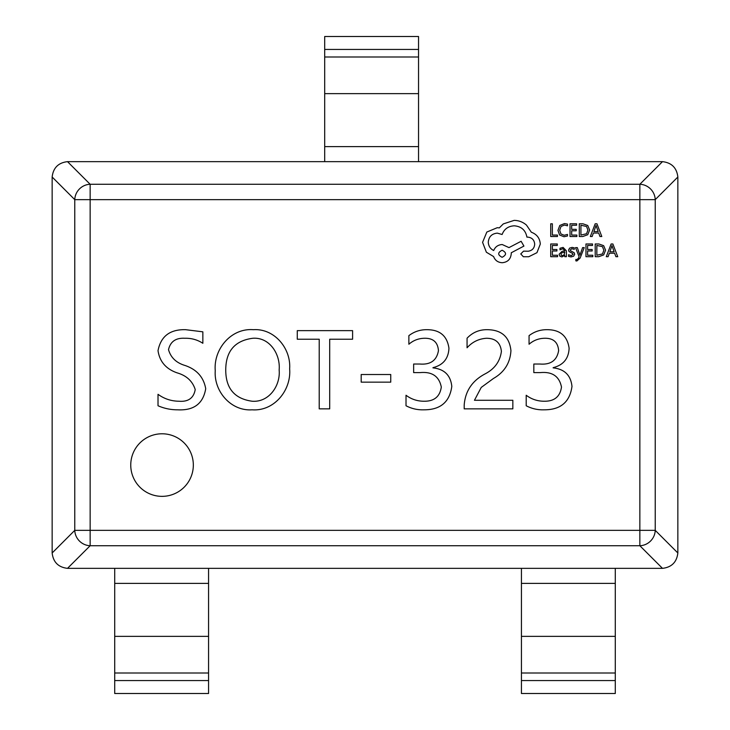 <?xml version="1.0" encoding="UTF-8"?>
<svg xmlns="http://www.w3.org/2000/svg" width="730" height="730" viewBox="0 0 730 730"><rect width="100%" height="100%" fill="white"/><g stroke="black" fill="none" stroke-linecap="round" stroke-linejoin="round"><path stroke-width="1.09" d="M130.752 465.074A31.29 31.29 0 0 0 162.042 496.354A31.29 31.29 0 0 0 193.331 465.074A31.29 31.29 0 0 0 162.042 433.784A31.29 31.29 0 0 0 130.752 465.074M67.516 161.649L90.146 184.27A15.64 15.12 135 0 0 74.77 199.646L52.149 177.016C53.217 167.845 58.345 162.717 67.516 161.649L662.484 161.649C671.655 162.717 676.783 167.845 677.851 177.016L655.23 199.646A15.64 15.12 -135 0 0 639.854 184.27L662.484 161.649M662.484 568.351L639.854 545.73A15.64 15.12 -45 0 0 655.23 530.354L677.851 552.984C676.783 562.155 671.655 567.283 662.484 568.351L67.516 568.351C58.345 567.283 53.217 562.155 52.149 552.984L74.77 530.354A15.64 15.12 45 0 0 90.146 545.73L67.516 568.351M177.709 409.813C170.829 409.84 164.259 408.49 158.018 405.752L158.018 394.31C164.204 398.826 171.158 401.135 178.868 401.226C188.249 402.002 193.706 398.115 195.22 389.555C192.537 381.142 186.515 375.576 177.144 372.866C166.029 369.015 159.651 361.615 158.018 350.674C160.828 336.238 170.054 329.248 185.675 329.686L202.849 331.831L202.849 343.282C197.392 339.751 191.388 338.081 184.845 338.273C175.848 337.753 170.4 341.54 168.511 349.643C170.765 357.609 176.304 362.892 185.128 365.511C196.817 369.508 203.679 377.237 205.714 388.688C203.196 403.635 193.861 410.671 177.709 409.813M289.646 368.823C291.462 390.039 274.307 411.474 252.087 409.813C230.881 411.318 213.735 391.18 215.25 370.676C213.425 349.223 231.027 327.916 253.356 329.686C274.453 328.272 291.142 348.557 289.646 368.823M297.274 330.644L352.599 330.644L352.599 339.222L329.704 339.222L329.704 408.855L319.22 408.855L319.22 339.222L297.274 339.222L297.274 330.644M361.186 374.517L390.751 374.517L390.751 382.146L361.186 382.146L361.186 374.517M423.957 409.813C417.596 410.041 411.611 408.69 406.017 405.752L406.017 395.259C411.337 399.237 417.314 401.226 423.957 401.226C434.14 401.409 439.916 396.682 441.303 387.037C439.113 376.297 432.06 371.488 420.124 372.61L413.645 372.61L413.645 364.024L419.805 364.024C430.527 364.9 436.741 360.438 438.447 350.637C437.79 342.124 433.045 338.008 424.212 338.273C418.409 338.428 413.299 340.417 408.873 344.231L408.873 335.645C414.166 331.621 420.142 329.641 426.804 329.686C439.788 329.659 447.161 335.837 448.941 348.21C448.494 358.585 443.174 365.073 432.963 367.674L432.963 367.865C444.36 369.106 450.647 375.293 451.797 386.425C449.643 402.075 440.363 409.868 423.957 409.813M464.198 404.977C465.293 390.952 472.374 380.522 485.432 373.714C494.748 368.769 500.068 361.332 501.401 351.404C500.461 342.635 495.442 338.264 486.344 338.273C478.688 338.82 472.255 341.987 467.063 347.781L467.063 338.209C472.556 332.424 479.3 329.577 487.302 329.686C501.574 329.851 509.449 336.84 510.936 350.637C510.224 362.901 504.403 372.181 493.453 378.478L481.243 387.42L474.454 400.268L512.843 400.268L512.843 408.855L464.198 408.855L464.198 404.977M544.142 409.813C537.773 410.041 531.796 408.69 526.202 405.752L526.202 395.259C531.522 399.237 537.499 401.226 544.142 401.226C554.316 401.409 560.102 396.682 561.489 387.037C559.299 376.297 552.236 371.488 540.309 372.61L533.831 372.61L533.831 364.024L539.981 364.024C550.712 364.9 556.926 360.438 558.633 350.637C557.966 342.124 553.221 338.008 544.398 338.273C538.594 338.428 533.475 340.417 529.058 344.231L529.058 335.645C534.351 331.621 540.328 329.641 546.989 329.686C559.965 329.659 567.347 335.837 569.117 348.21C568.679 358.585 563.359 365.073 553.139 367.674L553.139 367.865C564.545 369.106 570.823 375.293 571.982 386.425C569.82 402.075 560.54 409.868 544.142 409.813M677.851 177.016L677.851 552.984M52.149 552.984L52.149 177.016M252.772 338.273C234.877 340.636 225.862 351.148 225.743 369.818C225.698 388.296 234.485 398.762 252.124 401.226C269.032 402.568 280.612 385.595 279.152 369.973C280.585 354.543 269.817 336.995 252.772 338.273M208.57 568.36L208.57 693.5L114.71 693.5L114.71 568.36M615.29 568.36L615.29 693.5L521.43 693.5L521.43 568.36M324.695 161.64L324.695 36.5L418.546 36.5L418.546 161.64M557.437 236.52L557.437 235.069L552.364 235.069L552.364 223.791L550.721 223.791L550.721 236.52L557.437 236.52M563.962 236.73L567.484 235.991L567.484 234.412L564.199 235.27L560.932 233.929L559.682 230.297L561.014 226.473L564.482 225.059L567.484 225.816L567.484 224.101L564.463 223.581L559.791 225.451L557.957 230.397L559.591 234.996L563.962 236.73M576.873 236.52L576.873 235.069L571.672 235.069L571.672 230.789L576.226 230.789L576.226 229.329L571.672 229.329L571.672 225.251L576.581 225.251L576.581 223.791L570.03 223.791L570.03 236.52L576.873 236.52M579.282 236.52L582.777 236.52L587.723 234.732L589.639 229.996L587.723 225.479L582.905 223.791L579.282 223.791L579.282 236.52M580.925 225.251L580.925 235.069L586.555 233.737L587.915 230.041L586.519 226.455L580.925 225.251M601.794 236.52L596.948 223.791L595.187 223.791L590.342 236.52L592.158 236.52L593.38 233.034L598.682 233.034L599.978 236.52L601.794 236.52M593.901 231.602L598.171 231.602L596.054 225.415L593.901 231.602M557.565 256.704L557.565 255.254L552.364 255.254L552.364 250.974L556.917 250.974L556.917 249.514L552.364 249.514L552.364 245.444L557.282 245.444L557.282 243.975L550.721 243.975L550.721 256.704L557.565 256.704M563.113 247.406L559.983 248.255L559.983 249.806L562.958 248.702L564.801 250.928L562.109 251.302L559.098 254.268L559.873 256.203L561.972 256.923L564.764 255.299L564.801 256.704L566.398 256.704L566.398 250.855L563.113 247.406M561.133 252.991L561.169 255.199L562.392 255.609L564.117 254.87L564.801 252.142L561.133 252.991M571.179 255.619L568.561 254.743L568.561 256.385L571.024 256.923L573.67 256.193L574.692 254.232L574.163 252.726L570.559 250.773L570.212 249.925L571.946 248.702L574.255 249.359L574.255 247.808L572.101 247.406L569.592 248.127L568.57 250.071L569.017 251.503L572.648 253.52L573.059 254.387L571.179 255.619M584.246 247.616L582.595 247.616L579.921 255.199L577.302 247.616L575.523 247.616L579.091 256.686L578.388 258.338L576.755 259.615L575.851 259.433L575.851 260.856L576.883 260.984L580.122 258.073L584.246 247.616M592.815 256.704L592.815 255.254L587.604 255.254L587.604 250.974L592.158 250.974L592.158 249.514L587.604 249.514L587.604 245.444L592.523 245.444L592.523 243.975L585.962 243.975L585.962 256.704L592.815 256.704M595.215 256.704L598.719 256.704L603.655 254.925L605.572 250.18L603.655 245.663L598.846 243.975L595.215 243.975L595.215 256.704M596.857 245.444L596.857 255.254L602.487 253.93L603.847 250.226L602.451 246.64L596.857 245.444M617.735 256.704L612.881 243.975L611.129 243.975L606.283 256.704L608.099 256.704L609.322 253.228L614.614 253.228L615.919 256.704L617.735 256.704M609.842 251.786L614.112 251.786L611.986 245.609L609.842 251.786M540.3 244.085C539.853 238.235 536.86 234.284 531.349 232.231L526.458 225.077C522.899 222.02 518.802 220.451 514.157 220.378L503.298 223.909L499.311 227.888L497.23 227.705L486.828 232.049L482.576 242.36L486.381 252.224L493.617 256.568C495.077 260.427 497.942 262.481 502.213 262.718C507.715 262.189 510.726 259.177 511.255 253.675L511.255 252.772L523.921 246.074L521.12 241.274L508.992 247.607L502.213 244.532C498.061 244.805 495.232 246.795 493.708 250.509C490.314 248.866 488.507 246.083 488.279 242.177C488.808 236.675 491.819 233.664 497.322 233.135L502.121 234.494C504.174 229.065 508.208 226.163 514.248 225.807C521.366 226.41 525.582 230.178 526.914 237.113L527.635 237.113C531.933 237.524 534.287 239.878 534.688 244.176C534.378 248.246 532.207 250.6 528.173 251.23L523.565 251.138L520.755 253.94L523.383 256.75L528.721 256.75L536.952 252.68L540.3 244.085M502.121 257.288C506.675 254.916 506.675 252.562 502.121 250.235C497.586 252.589 497.586 254.943 502.121 257.288M639.854 530.354L639.854 199.646L90.146 199.646L90.146 530.354L639.854 530.354L639.854 545.73L90.146 545.73L90.146 530.354L74.77 530.354L74.77 199.646L90.146 199.646L90.146 184.27L639.854 184.27L639.854 199.646L655.23 199.646L655.23 530.354L639.854 530.354M208.57 680.561L114.71 680.561M208.57 672.996L114.71 672.996M208.57 636.368L114.71 636.368M208.57 583.38L114.71 583.38M615.29 680.561L521.43 680.561M615.29 672.996L521.43 672.996M615.29 636.368L521.43 636.368M615.29 583.38L521.43 583.38M324.695 49.439L418.546 49.439M324.695 57.004L418.546 57.004M324.695 93.632L418.546 93.632M324.695 146.62L418.546 146.62"/></g></svg>
